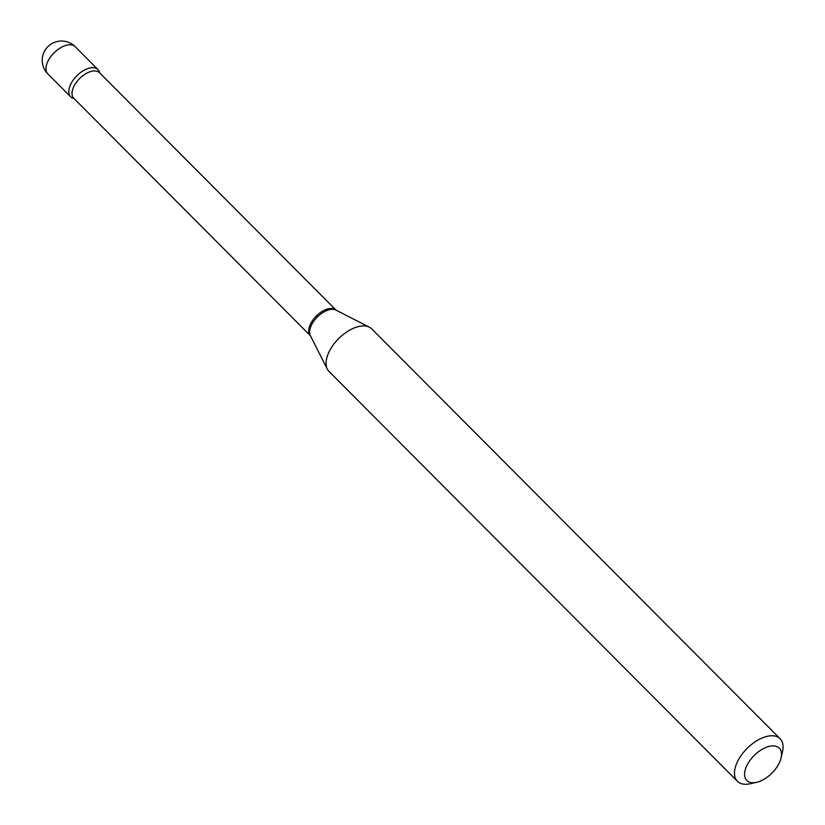 <?xml version="1.0" encoding="UTF-8"?>
<svg xmlns="http://www.w3.org/2000/svg" width="825" height="825" viewBox="0 0 825 825"><rect width="100%" height="100%" fill="white"/><g stroke="black" fill="none" stroke-linecap="round" stroke-linejoin="round"><path stroke-width="1.24" d="M92.163 67.681A19.295 10.539 135.1 0 0 73.487 79.674A19.295 10.539 135.1 0 0 70.661 96.814A19.295 10.539 135.1 0 0 74.023 98.546A19.295 10.539 135.1 0 1 70.888 83.861A19.295 10.539 135.1 0 1 87.244 68.784A19.295 10.539 135.1 0 1 99.712 72.94A19.295 10.539 135.1 0 0 97.989 69.578A19.295 10.539 135.1 0 0 92.163 67.681M779.006 763.507A22.904 12.509 135.1 0 0 781.11 757.824A22.904 12.509 135.1 0 0 769.725 746.243A22.904 12.509 135.1 0 0 747.089 765.105A22.904 12.509 135.1 0 0 756.504 782.347A22.904 12.509 135.1 0 0 779.006 763.507M781.11 757.824L782.533 751.482A30.143 16.459 135.1 0 0 780.12 738.736A30.143 16.459 135.1 0 0 759.134 739.417A30.143 16.459 135.1 0 0 737.777 761.062A30.143 16.459 135.1 0 0 737.426 781.296A30.143 16.459 135.1 0 0 750.152 783.75L756.504 782.347M780.12 738.736L371.724 328.907A30.143 16.459 135.1 0 0 369.373 327.195A30.143 16.459 135.1 0 0 329.381 351.233A30.143 16.459 135.1 0 0 327.329 369.095A30.143 16.459 135.1 0 0 329.031 371.456L737.426 781.296M47.85 73.92A19.295 19.295 0 0 1 44.292 51.604A19.295 19.295 0 0 1 75.178 46.685A19.295 10.539 135.1 0 0 69.352 44.787A19.295 10.539 135.1 0 0 48.077 60.967A19.295 10.539 135.1 0 0 47.85 73.92L70.661 96.814M310.685 323.658A18.129 9.9 135.1 0 0 310.417 335.765L73.807 98.319A18.129 9.9 135.1 0 1 74.013 86.151A18.129 9.9 135.1 0 1 86.862 73.126A18.129 9.9 135.1 0 1 99.495 72.724L336.105 310.169A18.129 9.9 135.1 0 0 323.472 310.654A18.129 9.9 135.1 0 0 310.685 323.658M369.373 327.195L336.002 310.118A18.377 10.034 135.1 0 0 311.613 324.772A18.377 10.034 135.1 0 0 310.365 335.662L327.329 369.095M75.178 46.685L97.989 69.578"/></g></svg>
